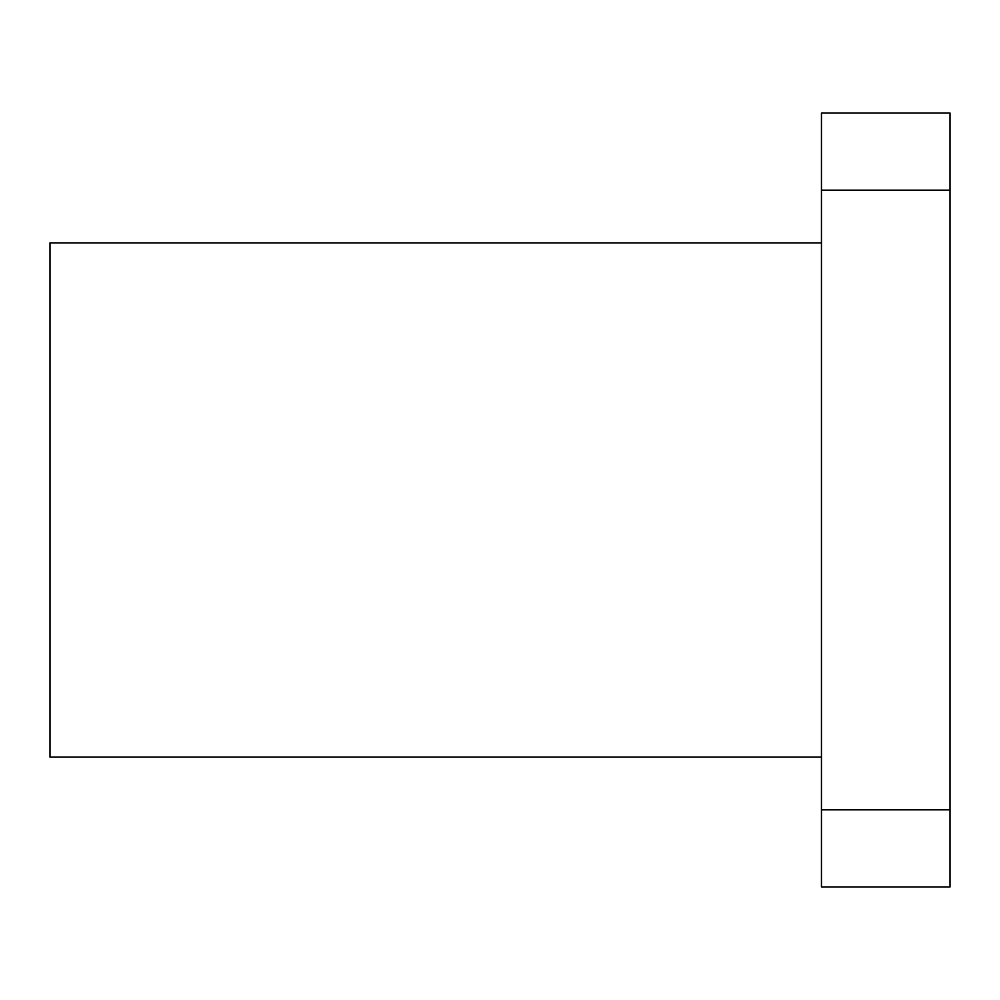 <?xml version="1.0" encoding="UTF-8"?>
<svg xmlns="http://www.w3.org/2000/svg" width="1000" height="1000" viewBox="0 0 1000 1000"><rect width="100%" height="100%" fill="white"/><g stroke="black" fill="none" stroke-linecap="round" stroke-linejoin="round"><path stroke-width="1.5" d="M821.45 886.975L821.45 113.025L950 113.025L950 886.975L821.45 886.975L950 886.975M821.45 757.113L50 757.113L50 242.887L821.45 242.887M821.45 190.162L950 190.162M821.45 809.837L950 809.837"/></g></svg>
